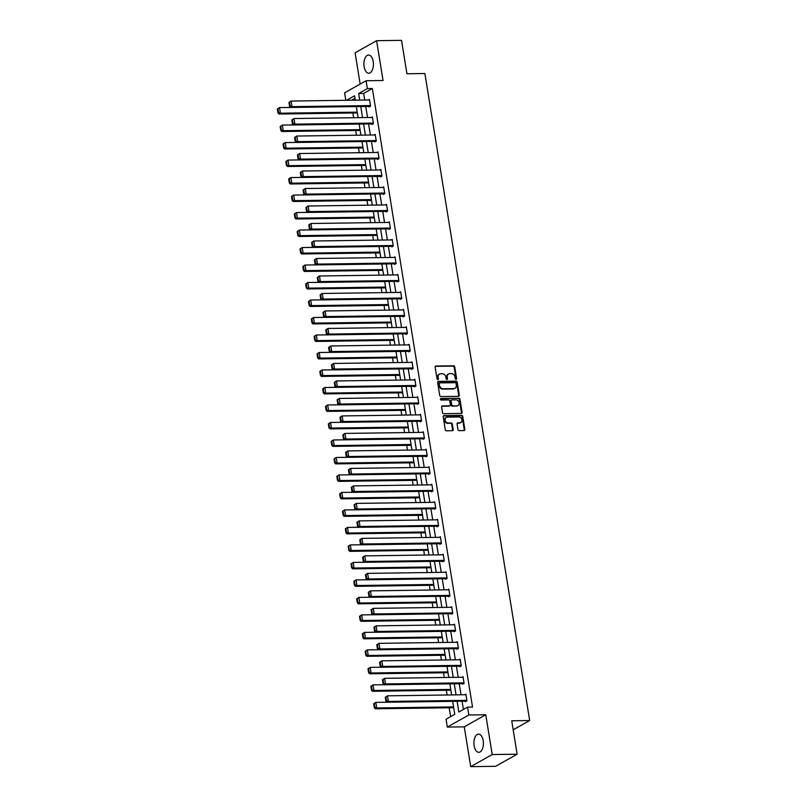 <?xml version="1.0" encoding="UTF-8"?>
<svg xmlns="http://www.w3.org/2000/svg" width="807" height="807" viewBox="0 0 807 807"><rect width="100%" height="100%" fill="white"/><g stroke="black" fill="none" stroke-linecap="round" stroke-linejoin="round"><path stroke-width="1.21" d="M456.056 379.34A0.807 0.656 60.6 0 0 456.611 378.564L454.714 366.872A1.15 0.938 60.6 0 0 453.564 365.783L435.951 366.025A1.15 0.938 60.6 0 0 435.144 367.135L437.041 378.836A0.807 0.656 60.6 0 0 438.413 378.816L438.161 377.303A3.672 3.016 60.6 0 1 439.502 374.065A3.672 3.016 60.6 0 1 440.723 373.732L442.196 373.712A3.672 3.016 60.6 0 1 445.898 377.192L446.14 378.705A0.807 0.656 60.6 0 0 447.512 378.685L447.27 377.172A3.672 3.016 60.6 0 1 448.601 373.934A3.672 3.016 60.6 0 1 449.832 373.611L451.295 373.591A3.672 3.016 60.6 0 1 454.997 377.071L455.239 378.584A0.807 0.656 60.6 0 0 456.056 379.34M455.975 379.34A0.807 0.656 60.6 0 0 456.036 378.887L454.139 367.195A1.15 0.938 60.6 0 0 452.979 366.106L435.366 366.348A1.15 0.938 60.6 0 0 435.306 366.358M437.777 379.593A0.807 0.656 60.6 0 0 437.828 379.139L437.586 377.626L438.161 377.303M446.876 379.461A0.807 0.656 60.6 0 0 446.927 379.018L446.685 377.505L447.27 377.172M483.181 740.675A9.109 4.751 -90.8 0 0 478.521 734.108A9.109 4.751 -90.8 0 0 474.123 745.769A9.109 4.751 -90.8 0 0 478.773 752.326A9.109 4.751 -90.8 0 0 483.181 740.675M373.197 61.574A9.109 4.751 -90.8 0 0 368.537 55.017A9.109 4.751 -90.8 0 0 364.128 66.678A9.109 4.751 -90.8 0 0 368.789 73.235A9.109 4.751 -90.8 0 0 373.197 61.574M457.952 429.536A1.15 0.938 60.6 0 0 459.112 430.625L464.055 430.555A1.15 0.938 60.6 0 0 464.852 429.445L462.754 416.452A1.15 0.938 60.6 0 0 461.594 415.363L443.981 415.615A1.15 0.938 60.6 0 0 443.174 416.725L445.282 429.717A1.15 0.938 60.6 0 0 446.442 430.797L452.404 430.716A1.15 0.938 60.6 0 0 453.211 429.606L452.303 424.048A1.15 0.938 60.6 0 0 451.153 422.959L448.188 422.999A3.067 2.522 60.6 0 1 445.252 420.699A3.067 2.522 60.6 0 1 446.21 417.38A3.067 2.522 60.6 0 1 447.239 417.108L458.83 416.947A3.067 2.522 60.6 0 1 461.775 419.247A3.067 2.522 60.6 0 1 460.817 422.565A3.067 2.522 60.6 0 1 459.788 422.838L457.851 422.868A1.15 0.938 60.6 0 0 457.055 423.978L457.952 429.536M517.136 754.212L495.639 766.307L470.713 766.65L492.209 754.555L517.136 754.212L511.729 720.792L529.674 720.54L424.875 73.518L406.93 73.77L401.523 40.35L376.597 40.693L383.043 80.498L366.096 80.74L367.367 88.588L372.35 88.518L472.529 707.063L467.546 707.124L468.817 714.982L447.32 727.077L446.049 719.229L454.765 714.326L452.666 701.344M492.209 754.555L485.764 714.74L468.817 714.982M458.507 396.328A1.15 0.938 60.6 0 0 459.314 395.208L457.206 382.225A1.15 0.938 60.6 0 0 456.046 381.136L438.433 381.378A1.15 0.938 60.6 0 0 437.636 382.498L439.734 395.48A1.15 0.938 60.6 0 0 440.894 396.57L458.507 396.328M459.98 399.344L462.078 412.327A1.15 0.938 60.6 0 1 461.281 413.446L443.668 413.688A1.15 0.938 60.6 0 1 442.508 412.599L441.611 407.041A1.15 0.938 60.6 0 1 442.407 405.921L449.549 405.83A1.15 0.938 60.6 0 0 450.356 404.711L449.751 401.029A1.15 0.938 60.6 0 0 448.601 399.939L441.167 400.04A0.807 0.656 60.6 0 1 440.915 398.497L458.82 398.255A1.15 0.938 60.6 0 1 459.98 399.344L459.395 399.667L461.503 412.649L462.078 412.327M376.597 40.693L355.1 52.788L360.164 84.069M513.191 729.821L529.674 720.54M372.35 88.518L363.634 93.42L364.703 100.038M365.742 106.443L367.538 117.529M368.577 123.935L370.373 135.021M371.412 141.427L373.207 152.513M374.246 158.918L376.042 170.015M377.071 176.41L378.876 187.506M379.905 193.902L381.701 204.998M382.74 211.404L384.536 222.49M385.575 228.895L387.37 239.982M388.409 246.387L390.205 257.473M391.244 263.879L393.039 274.965M394.078 281.371L395.874 292.467M396.913 298.862L398.708 309.959M399.737 316.354L401.543 327.45M402.572 333.856L404.368 344.942M405.407 351.348L407.202 362.434M408.241 368.839L410.037 379.926M411.076 386.331L412.871 397.427M413.91 403.823L415.706 414.919M416.745 421.315L418.54 432.411M419.579 438.816L421.375 449.903M422.404 456.308L424.21 467.394M425.239 473.8L427.034 484.886M428.073 491.292L429.869 502.378M430.908 508.783L432.703 519.879M433.742 526.275L435.538 537.371M436.577 543.767L438.372 554.863M439.412 561.269L441.207 572.355M442.246 578.76L444.042 589.846M445.071 596.252L446.866 607.338M447.905 613.744L449.701 624.83M450.74 631.235L452.535 642.332M453.574 648.727L455.37 659.823M456.409 666.219L458.205 677.315M459.244 683.721L461.039 694.807M462.078 701.212L463.41 709.454M369.061 106.393L369.152 106.958L370.605 106.141L369.515 99.412L368.496 99.987M371.896 123.885L371.987 124.449L373.439 123.632L372.35 116.904L371.331 117.479M374.73 141.376L374.821 141.941L376.274 141.124L375.184 134.396L374.155 134.971M377.565 158.878L377.656 159.433L379.108 158.616L378.019 151.887L376.99 152.462M380.4 176.37L380.49 176.925L381.943 176.108L380.854 169.379L379.825 169.954M383.234 193.862L383.325 194.416L384.778 193.599L383.688 186.871L382.659 187.456M386.059 211.353L386.15 211.918L387.602 211.101L386.513 204.373L385.494 204.948M388.893 228.845L388.984 229.41L390.437 228.593L389.347 221.864L388.328 222.439M391.728 246.337L391.819 246.902L393.271 246.085L392.182 239.356L391.163 239.931M394.562 263.828L394.653 264.393L396.106 263.576L395.016 256.848L393.998 257.423M397.397 281.33L397.488 281.885L398.94 281.068L397.851 274.34L396.822 274.915M400.232 298.822L400.322 299.377L401.775 298.56L400.686 291.831L399.657 292.406M403.066 316.314L403.157 316.879L404.61 316.051L403.52 309.323L402.491 309.908M405.901 333.805L405.992 334.37L407.444 333.553L406.345 326.825L405.326 327.4M408.725 351.297L408.816 351.862L410.269 351.045L409.179 344.317L408.16 344.892M411.56 368.789L411.651 369.354L413.103 368.537L412.014 361.808L410.995 362.383M414.395 386.291L414.485 386.846L415.938 386.028L414.848 379.3L413.83 379.875M417.229 403.782L417.32 404.337L418.772 403.52L417.683 396.792L416.664 397.367M420.064 421.274L420.154 421.829L421.607 421.012L420.518 414.284L419.489 414.869M422.898 438.766L422.989 439.331L424.442 438.514L423.352 431.785L422.323 432.36M425.733 456.258L425.824 456.823L427.276 456.005L426.187 449.277L425.158 449.852M428.567 473.749L428.658 474.314L430.101 473.497L429.011 466.769L427.992 467.344M431.392 491.241L431.483 491.806L432.935 490.989L431.846 484.261L430.827 484.836M434.227 508.743L434.317 509.298L435.77 508.481L434.68 501.752L433.662 502.327M437.061 526.235L437.152 526.789L438.605 525.972L437.515 519.244L436.496 519.819M439.896 543.726L439.986 544.281L441.439 543.464L440.35 536.736L439.321 537.321M442.73 561.218L442.821 561.783L444.274 560.966L443.184 554.238L442.155 554.812M445.565 578.71L445.656 579.275L447.108 578.458L446.019 571.729L444.99 572.304M448.399 596.202L448.49 596.766L449.943 595.949L448.853 589.221L447.824 589.796M451.224 613.693L451.315 614.258L452.767 613.441L451.678 606.713L450.659 607.288M454.059 631.195L454.149 631.75L455.602 630.933L454.512 624.204L453.494 624.779M456.893 648.687L456.984 649.242L458.437 648.424L457.347 641.696L456.328 642.271M459.728 666.178L459.819 666.743L461.271 665.916L460.182 659.198L459.163 659.773M462.562 683.67L462.653 684.235L464.106 683.418L463.016 676.69L461.987 677.265M465.397 701.162L465.488 701.727L466.94 700.91L465.851 694.181L464.822 694.756M352.861 113L353.627 117.721M355.695 130.492L356.452 135.213M358.52 147.984L359.286 152.705M361.354 165.475L362.121 170.206M364.189 182.967L364.956 187.698M367.024 200.459L367.79 205.19M369.858 217.961L370.625 222.682M372.693 235.452L373.459 240.173M375.527 252.944L376.294 257.665M378.362 270.436L379.119 275.157M381.186 287.928L381.953 292.659M384.021 305.419L384.788 310.15M386.856 322.911L387.622 327.642M389.69 340.413L390.457 345.134M392.525 357.905L393.291 362.625M395.359 375.396L396.126 380.117M398.194 392.888L398.961 397.619M401.029 410.38L401.785 415.111M403.853 427.871L404.62 432.602M406.688 445.363L407.454 450.094M409.522 462.865L410.289 467.586M412.357 480.357L413.123 485.078M415.191 497.848L415.958 502.569M418.026 515.34L418.793 520.071M420.861 532.832L421.617 537.563M423.685 550.324L424.452 555.055M426.52 567.825L427.286 572.546M429.354 585.317L430.121 590.038M432.189 602.809L432.956 607.53M435.023 620.301L435.79 625.032M437.858 637.792L438.625 642.523M440.693 655.284L441.459 660.015M443.527 672.776L444.284 677.507M446.352 690.278L447.118 694.998M449.186 707.769L450.629 716.646M354.989 98.283L351.549 100.219M485.764 714.74L464.267 726.845L470.713 766.65M464.267 726.845L447.32 727.077M345.81 100.3L344.599 92.835L366.096 80.74M457.085 701.283L458.83 712.036L467.546 707.124M367.367 88.588L358.651 93.491L359.72 100.108M360.759 106.504L362.555 117.6M363.594 124.006L365.389 135.092M366.428 141.497L368.224 152.584M369.253 158.989L371.059 170.075M372.088 176.481L373.883 187.577M374.922 193.973L376.718 205.069M377.757 211.464L379.552 222.561M380.591 228.966L382.387 240.052M383.426 246.458L385.221 257.544M386.26 263.95L388.056 275.036M389.095 281.441L390.891 292.527M391.92 298.933L393.715 310.029M394.754 316.425L396.55 327.521M397.589 333.916L399.384 345.013M400.423 351.418L402.219 362.504M403.258 368.91L405.053 379.996M406.092 386.402L407.888 397.488M408.927 403.893L410.723 414.98M411.762 421.385L413.557 432.481M414.586 438.877L416.382 449.973M417.421 456.369L419.216 467.465M420.255 473.87L422.051 484.957M423.09 491.362L424.885 502.448M425.925 508.854L427.72 519.94M428.759 526.346L430.555 537.442M431.594 543.837L433.389 554.934M434.418 561.329L436.224 572.425M437.253 578.831L439.048 589.917M440.087 596.323L441.883 607.409M442.922 613.814L444.718 624.9M445.757 631.306L447.552 642.392M448.591 648.798L450.387 659.894M451.426 666.289L453.221 677.386M454.26 683.781L456.056 694.877M355.292 100.169L354.586 95.781L346.566 100.29M451.627 694.938L449.832 683.842M448.793 677.446L446.997 666.35M445.958 659.955L444.163 648.858M443.124 642.463L441.328 631.367M440.289 624.961L438.494 613.875M437.455 607.469L435.659 596.383M434.62 589.978L432.824 578.891M431.795 572.486L430 561.39M428.961 554.994L427.165 543.898M426.126 537.502L424.331 526.406M423.292 520.001L421.496 508.914M420.457 502.509L418.662 491.423M417.623 485.017L415.827 473.931M414.788 467.525L412.992 456.439M411.963 450.034L410.158 438.937M409.129 432.542L407.333 421.446M406.294 415.05L404.499 403.954M403.46 397.548L401.664 386.462M400.625 380.057L398.829 368.97M397.79 362.565L395.995 351.479M394.956 345.073L393.16 333.977M392.121 327.581L390.326 316.485M389.297 310.09L387.491 298.993M386.462 292.588L384.667 281.502M383.628 275.096L381.832 264.01M380.793 257.604L378.997 246.518M377.958 240.113L376.163 229.027M375.124 222.621L373.328 211.525M372.289 205.129L370.494 194.033M369.455 187.638L367.659 176.541M366.63 170.136L364.835 159.05M363.796 152.644L362 141.558M360.961 135.152L359.165 124.066M358.126 117.661L356.331 106.574M363.634 93.42L358.651 93.491M448.319 374.115A3.672 3.016 60.6 0 0 448.016 374.266A3.672 3.016 60.6 0 0 446.685 377.505M439.22 374.246A3.672 3.016 60.6 0 0 438.917 374.387A3.672 3.016 60.6 0 0 437.586 377.626M458.568 396.328A1.15 0.938 60.6 0 0 458.729 395.541L456.621 382.548A1.15 0.938 60.6 0 0 455.471 381.459L437.848 381.701A1.15 0.938 60.6 0 0 437.798 381.711M456.036 383.456A0.807 0.656 60.6 0 0 455.219 382.689L439.765 382.901A0.807 0.656 60.6 0 0 439.2 383.688L439.462 385.282A3.672 3.016 60.6 0 0 443.164 388.762L453.726 388.611A3.672 3.016 60.6 0 0 454.956 388.288A3.672 3.016 60.6 0 0 456.288 385.05L456.036 383.456M439.179 383.234A0.807 0.656 60.6 0 0 438.615 384.011L439.2 383.688M454.654 388.429A3.672 3.016 60.6 0 1 454.381 388.621A3.672 3.016 60.6 0 1 453.151 388.944L442.579 389.085A3.672 3.016 60.6 0 1 438.877 385.605L438.615 384.011M461.342 413.436A1.15 0.938 60.6 0 0 461.503 412.649M449.61 405.82A1.15 0.938 60.6 0 1 448.974 406.153L441.833 406.254A1.15 0.938 60.6 0 0 441.772 406.254M440.41 398.829L458.82 398.255M456.964 405.719A3.067 2.522 60.6 0 0 457.993 405.457A3.067 2.522 60.6 0 0 458.951 402.128A3.067 2.522 60.6 0 0 456.016 399.838L451.93 399.889A1.15 0.938 60.6 0 0 451.123 401.008L451.728 404.69A1.15 0.938 60.6 0 0 452.878 405.78L456.389 406.052A3.067 2.522 60.6 0 0 457.408 405.78A3.067 2.522 60.6 0 0 457.69 405.588M451.284 400.222A1.15 0.938 60.6 0 0 450.548 401.331L451.123 401.008M456.389 406.052L452.303 406.103A1.15 0.938 60.6 0 1 451.143 405.023L450.548 401.331M459.395 399.667A1.15 0.938 60.6 0 0 458.245 398.577M460.515 422.707A3.067 2.522 60.6 0 1 460.232 422.898A3.067 2.522 60.6 0 1 459.203 423.161L457.276 423.191A1.15 0.938 60.6 0 0 457.216 423.191M445.928 417.572A3.067 2.522 60.6 0 0 445.625 417.703A3.067 2.522 60.6 0 0 444.667 421.032A3.067 2.522 60.6 0 0 447.613 423.322L448.188 422.999M452.465 430.716A1.15 0.938 60.6 0 0 452.626 429.929L451.728 424.371A1.15 0.938 60.6 0 0 450.568 423.282L447.613 423.322M464.106 430.555A1.15 0.938 60.6 0 0 464.277 429.768L462.169 416.785A1.15 0.938 60.6 0 0 461.009 415.696L443.396 415.938A1.15 0.938 60.6 0 0 443.336 415.938M277.326 109.026L277.961 112.95L278.546 112.617L277.911 108.693L277.326 109.026L279.504 107.593L290.54 107.442M357.229 112.143L280.412 113.202L278.96 114.019L357.36 112.93M277.911 108.693L279.504 107.593L280.412 113.202L278.546 112.617M277.961 112.95L278.96 114.019M370.514 105.576L292.033 106.655L290.581 107.472L370.181 106.383M288.946 102.479L291.125 101.057L292.033 106.655L290.167 106.08L289.531 102.156L288.946 102.479L289.582 106.403L290.167 106.08M369.606 99.967L291.125 101.057L289.531 102.156M290.581 107.472L289.582 106.403M280.16 126.517L280.796 130.441L281.381 130.109L280.745 126.185L280.16 126.517L282.339 125.085L293.375 124.934M360.063 129.634L283.247 130.694L281.794 131.511L360.194 130.431M280.745 126.185L282.339 125.085L283.247 130.694L281.381 130.109M280.796 130.441L281.794 131.511M282.995 144.009L283.63 147.933L284.215 147.61L283.58 143.686L282.995 144.009L285.174 142.577L296.209 142.425M362.898 147.126L286.082 148.185L284.629 149.002L363.029 147.923M283.58 143.686L285.174 142.577L286.082 148.185L284.215 147.61M283.63 147.933L284.629 149.002M373.348 123.068L294.868 124.147L293.415 124.974L373.016 123.874M291.781 119.981L293.96 118.548L294.868 124.147L293.002 123.572L292.366 119.648L291.781 119.981L292.416 123.905L293.002 123.572M372.441 117.459L293.96 118.548L292.366 119.648M293.415 124.974L292.416 123.905M376.183 140.559L297.702 141.649L296.25 142.466L375.84 141.366M294.616 137.472L296.794 136.04L297.702 141.649L295.826 141.064L295.191 137.14L294.616 137.472L295.251 141.396L295.826 141.064M375.275 134.961L296.794 136.04L295.191 137.14M296.25 142.466L295.251 141.396M285.829 161.501L286.465 165.425L287.04 165.102L286.404 161.178L285.829 161.501L288.008 160.068L299.044 159.917M365.732 164.618L288.916 165.677L287.463 166.494L365.864 165.415M286.404 161.178L288.008 160.068L288.916 165.677L287.04 165.102M286.465 165.425L287.463 166.494M288.664 178.993L289.299 182.917L289.874 182.594L289.239 178.67L288.664 178.993L290.833 177.56L301.879 177.409M368.567 182.11L291.741 183.169L290.288 183.986L368.698 182.907M289.239 178.67L290.833 177.56L291.741 183.169L289.874 182.594M289.299 182.917L290.288 183.986M291.498 196.484L292.134 200.408L292.709 200.086L292.073 196.162L291.498 196.484L293.667 195.062L304.713 194.901M371.402 199.601L294.575 200.661L293.123 201.478L371.523 200.398M292.073 196.162L293.667 195.062L294.575 200.661L292.709 200.086M292.134 200.408L293.123 201.478M379.018 158.061L300.537 159.14L299.084 159.957L378.675 158.858M297.45 154.964L299.619 153.532L300.537 159.14L298.661 158.565L298.025 154.631L297.45 154.964L298.086 158.888L298.661 158.565M378.11 152.452L299.619 153.532L298.025 154.631M299.084 159.957L298.086 158.888M381.852 175.553L303.361 176.632L301.909 177.449L381.509 176.35M300.285 172.456L302.454 171.023L303.361 176.632L301.495 176.057L300.86 172.133L300.285 172.456L300.92 176.38L301.495 176.057M380.944 169.944L302.454 171.023L300.86 172.133M301.909 177.449L300.92 176.38M384.687 193.044L306.196 194.124L304.743 194.941L384.344 193.841M303.109 189.948L305.288 188.515L306.196 194.124L304.33 193.549L303.694 189.625L303.109 189.948L303.745 193.872L304.33 193.549M383.779 187.436L305.288 188.515L303.694 189.625M304.743 194.941L303.745 193.872M294.323 213.986L294.959 217.91L295.544 217.577L294.908 213.653L294.323 213.986L296.502 212.554L307.548 212.402M374.236 217.103L297.41 218.152L295.957 218.979L374.357 217.89M294.908 213.653L296.502 212.554L297.41 218.152L295.544 217.577M294.959 217.91L295.957 218.979M387.511 210.536L309.031 211.616L307.578 212.433L387.178 211.343M305.944 207.439L308.123 206.007L309.031 211.616L307.164 211.041L306.529 207.117L305.944 207.439L306.579 211.363L307.164 211.041M386.603 204.928L308.123 206.007L306.529 207.117M307.578 212.433L306.579 211.363M297.158 231.478L297.793 235.402L298.378 235.069L297.743 231.145L297.158 231.478L299.336 230.045L310.382 229.894M377.061 234.595L300.244 235.654L298.792 236.471L377.192 235.392M297.743 231.145L299.336 230.045L300.244 235.654L298.378 235.069M297.793 235.402L298.792 236.471M390.346 228.028L311.865 229.107L310.413 229.924L390.013 228.835M308.778 224.931L310.957 223.509L311.865 229.107L309.999 228.532L309.363 224.608L308.778 224.931L309.414 228.865L309.999 228.532M389.438 222.419L310.957 223.509L309.363 224.608M310.413 229.924L309.414 228.865M299.992 248.97L300.628 252.894L301.213 252.571L300.577 248.637L299.992 248.97L302.171 247.537L313.207 247.386M379.895 252.087L303.079 253.146L301.626 253.963L380.026 252.884M300.577 248.637L302.171 247.537L303.079 253.146L301.213 252.571M300.628 252.894L301.626 253.963M393.18 245.52L314.7 246.609L313.247 247.426L392.848 246.327M311.613 242.433L313.792 241L314.7 246.609L312.834 246.024L312.198 242.1L311.613 242.433L312.248 246.357L312.834 246.024M392.273 239.911L313.792 241L312.198 242.1M313.247 247.426L312.248 246.357M302.827 266.461L303.462 270.385L304.047 270.063L303.412 266.139L302.827 266.461L305.006 265.029L316.041 264.878M382.73 269.578L305.914 270.638L304.461 271.455L382.861 270.375M303.412 266.139L305.006 265.029L305.914 270.638L304.047 270.063M303.462 270.385L304.461 271.455M396.015 263.011L317.534 264.101L316.082 264.918L395.682 263.818M314.448 259.925L316.626 258.492L317.534 264.101L315.668 263.516L315.033 259.592L314.448 259.925L315.083 263.849L315.668 263.516M395.107 257.413L316.626 258.492L315.033 259.592M316.082 264.918L315.083 263.849M305.661 283.953L306.297 287.877L306.882 287.554L306.246 283.63L305.661 283.953L307.84 282.521L318.876 282.369M385.564 287.07L308.748 288.129L307.296 288.946L385.696 287.867M306.246 283.63L307.84 282.521L308.748 288.129L306.882 287.554M306.297 287.877L307.296 288.946M398.85 280.513L320.369 281.593L318.916 282.41L398.507 281.31M317.282 277.416L319.461 275.984L320.369 281.593L318.493 281.018L317.857 277.083L317.282 277.416L317.918 281.34L318.493 281.018M397.942 274.905L319.461 275.984L317.857 277.083M318.916 282.41L317.918 281.34M308.496 301.445L309.131 305.369L309.706 305.046L309.071 301.122L308.496 301.445L310.675 300.012L321.711 299.861M388.399 304.562L311.583 305.621L310.13 306.438L388.53 305.359M309.071 301.122L310.675 300.012L311.583 305.621L309.706 305.046M309.131 305.369L310.13 306.438M401.684 298.005L323.193 299.084L321.741 299.901L401.341 298.802M320.117 294.908L322.286 293.476L323.193 299.084L321.327 298.509L320.692 294.585L320.117 294.908L320.752 298.832L321.327 298.509M400.776 292.396L322.286 293.476L320.692 294.585M321.741 299.901L320.752 298.832M311.331 318.936L311.966 322.871L312.541 322.538L311.906 318.614L311.331 318.936L313.499 317.514L324.545 317.353M391.234 322.054L314.407 323.113L312.955 323.93L391.365 322.85M311.906 318.614L313.499 317.514L314.407 323.113L312.541 322.538M311.966 322.871L312.955 323.93M404.519 315.497L326.028 316.576L324.575 317.393L404.176 316.294M322.951 312.4L325.12 310.967L326.028 316.576L324.162 316.001L323.526 312.077L322.951 312.4L323.587 316.324L324.162 316.001M403.611 309.888L325.12 310.967L323.526 312.077M324.575 317.393L323.587 316.324M314.165 336.438L314.801 340.362L315.376 340.029L314.74 336.105L314.165 336.438L316.334 335.006L327.38 334.855M394.068 339.555L317.242 340.615L315.789 341.432L394.189 340.342M314.74 336.105L316.334 335.006L317.242 340.615L315.376 340.029M314.801 340.362L315.789 341.432M407.353 332.988L328.863 334.068L327.41 334.885L407.01 333.795M325.776 329.892L327.955 328.459L328.863 334.068L326.996 333.493L326.361 329.569L325.776 329.892L326.411 333.816L326.996 333.493M406.435 327.38L327.955 328.459L326.361 329.569M327.41 334.885L326.411 333.816M316.99 353.93L317.625 357.854L318.21 357.521L317.575 353.597L316.99 353.93L319.168 352.498L330.214 352.346M396.903 357.047L320.076 358.106L318.624 358.923L397.024 357.844M317.575 353.597L319.168 352.498L320.076 358.106L318.21 357.521M317.625 357.854L318.624 358.923M410.178 350.48L331.697 351.559L330.245 352.377L409.845 351.287M328.61 347.393L330.789 345.961L331.697 351.559L329.831 350.984L329.195 347.06L328.61 347.393L329.246 351.317L329.831 350.984M409.27 344.871L330.789 345.961L329.195 347.06M330.245 352.377L329.246 351.317M319.824 371.422L320.46 375.346L321.045 375.023L320.409 371.089L319.824 371.422L322.003 369.989L333.049 369.838M399.727 374.539L322.911 375.598L321.458 376.415L399.858 375.336M320.409 371.089L322.003 369.989L322.911 375.598L321.045 375.023M320.46 375.346L321.458 376.415M413.013 367.972L334.532 369.061L333.079 369.878L412.68 368.779M331.445 364.885L333.624 363.453L334.532 369.061L332.666 368.476L332.03 364.552L331.445 364.885L332.08 368.809L332.666 368.476M412.105 362.373L333.624 363.453L332.03 364.552M333.079 369.878L332.08 368.809M322.659 388.913L323.294 392.838L323.879 392.515L323.244 388.591L322.659 388.913L324.838 387.481L335.873 387.33M402.562 392.031L325.746 393.09L324.293 393.907L402.693 392.827M323.244 388.591L324.838 387.481L325.746 393.09L323.879 392.515M323.294 392.838L324.293 393.907M415.847 385.474L337.366 386.553L335.914 387.37L415.514 386.271M334.28 382.377L336.458 380.944L337.366 386.553L335.5 385.968L334.865 382.044L334.28 382.377L334.915 386.301L335.5 385.968M414.939 379.865L336.458 380.944L334.865 382.044M335.914 387.37L334.915 386.301M325.493 406.405L326.129 410.329L326.714 410.006L326.078 406.082L325.493 406.405L327.672 404.973L338.708 404.821M405.396 409.522L328.58 410.581L327.128 411.399L405.528 410.319M326.078 406.082L327.672 404.973L328.58 410.581L326.714 410.006M326.129 410.329L327.128 411.399M418.682 402.965L340.201 404.045L338.748 404.862L418.339 403.762M337.114 399.868L339.293 398.436L340.201 404.045L338.335 403.47L337.689 399.546L337.114 399.868L337.75 403.793L338.335 403.47M417.774 397.357L339.293 398.436L337.689 399.546M338.748 404.862L337.75 403.793M328.328 423.897L328.963 427.821L329.538 427.498L328.903 423.574L328.328 423.897L330.507 422.465L341.543 422.313M408.231 427.014L331.415 428.073L329.962 428.89L408.362 427.811M328.903 423.574L330.507 422.465L331.415 428.073L329.538 427.498M328.963 427.821L329.962 428.89M421.516 420.457L343.036 421.536L341.583 422.354L421.173 421.254M339.949 417.36L342.128 415.928L343.036 421.536L341.159 420.961L340.524 417.037L339.949 417.36L340.584 421.284L341.159 420.961M420.608 414.848L342.128 415.928L340.524 417.037M341.583 422.354L340.584 421.284M331.163 441.399L331.798 445.323L332.373 444.99L331.738 441.066L331.163 441.399L333.341 439.966L344.377 439.815M411.066 444.506L334.249 445.565L332.797 446.382L411.197 445.303M331.738 441.066L333.341 439.966L334.249 445.565L332.373 444.99M331.798 445.323L332.797 446.382M424.351 437.949L345.86 439.028L344.407 439.845L424.008 438.746M342.783 434.852L344.952 433.42L345.86 439.028L343.994 438.453L343.358 434.529L342.783 434.852L343.419 438.776L343.994 438.453M423.443 432.34L344.952 433.42L343.358 434.529M344.407 439.845L343.419 438.776M333.997 458.89L334.633 462.815L335.208 462.482L334.572 458.558L333.997 458.89L336.166 457.458L347.212 457.307M413.9 462.007L337.074 463.067L335.621 463.884L414.031 462.794M334.572 458.558L336.166 457.458L337.074 463.067L335.208 462.482M334.633 462.815L335.621 463.884M427.185 455.441L348.695 456.52L347.242 457.337L426.842 456.248M345.618 452.344L347.787 450.921L348.695 456.52L346.828 455.945L346.193 452.021L345.618 452.344L346.253 456.268L346.828 455.945M426.278 449.832L347.787 450.921L346.193 452.021M347.242 457.337L346.253 456.268M336.822 476.382L337.467 480.306L338.042 479.973L337.407 476.049L336.822 476.382L339.001 474.95L350.046 474.798M416.735 479.499L339.908 480.558L338.456 481.375L416.856 480.296M337.407 476.049L339.001 474.95L339.908 480.558L338.042 479.973M337.467 480.306L338.456 481.375M430.01 472.932L351.529 474.022L350.077 474.839L429.677 473.739M348.442 469.845L350.621 468.413L351.529 474.022L349.663 473.437L349.028 469.513L348.442 469.845L349.078 473.77L349.663 473.437M429.102 467.324L350.621 468.413L349.028 469.513M350.077 474.839L349.078 473.77M339.656 493.874L340.292 497.798L340.877 497.475L340.241 493.551L339.656 493.874L341.835 492.441L352.881 492.29M419.559 496.991L342.743 498.05L341.29 498.867L419.69 497.788M340.241 493.551L341.835 492.441L342.743 498.05L340.877 497.475M340.292 497.798L341.29 498.867M432.845 490.424L354.364 491.513L352.911 492.331L432.512 491.231M351.277 487.337L353.456 485.905L354.364 491.513L352.498 490.928L351.862 487.004L351.277 487.337L351.913 491.261L352.498 490.928M431.937 484.825L353.456 485.905L351.862 487.004M352.911 492.331L351.913 491.261M342.491 511.366L343.126 515.29L343.711 514.967L343.076 511.043L342.491 511.366L344.67 509.933L355.705 509.782M422.394 514.483L345.578 515.542L344.125 516.359L422.525 515.28M343.076 511.043L344.67 509.933L345.578 515.542L343.711 514.967M343.126 515.29L344.125 516.359M435.679 507.926L357.198 509.005L355.746 509.822L435.346 508.723M354.112 504.829L356.291 503.397L357.198 509.005L355.332 508.43L354.697 504.496L354.112 504.829L354.747 508.753L355.332 508.43M434.771 502.317L356.291 503.397L354.697 504.496M355.746 509.822L354.747 508.753M345.325 528.857L345.961 532.781L346.546 532.459L345.91 528.535L345.325 528.857L347.504 527.425L358.54 527.274M425.228 531.974L348.412 533.034L346.96 533.851L425.36 532.771M345.91 528.535L347.504 527.425L348.412 533.034L346.546 532.459M345.961 532.781L346.96 533.851M438.514 525.418L360.033 526.497L358.58 527.314L438.181 526.214M356.946 522.321L359.125 520.888L360.033 526.497L358.167 525.922L357.531 521.998L356.946 522.321L357.582 526.245L358.167 525.922M437.606 519.809L359.125 520.888L357.531 521.998M358.58 527.314L357.582 526.245M348.16 546.349L348.795 550.273L349.381 549.95L348.745 546.026L348.16 546.349L350.339 544.927L361.375 544.765M428.063 549.466L351.247 550.525L349.794 551.342L428.194 550.263M348.745 546.026L350.339 544.927L351.247 550.525L349.381 549.95M348.795 550.273L349.794 551.342M441.348 542.909L362.868 543.989L361.415 544.806L441.005 543.706M359.781 539.812L361.96 538.38L362.868 543.989L360.991 543.414L360.356 539.49L359.781 539.812L360.416 543.736L360.991 543.414M440.44 537.301L361.96 538.38L360.356 539.49M361.415 544.806L360.416 543.736M350.995 563.851L351.63 567.775L352.205 567.442L351.57 563.518L350.995 563.851L353.173 562.418L364.209 562.267M430.898 566.968L354.081 568.027L352.629 568.844L431.029 567.755M351.57 563.518L353.173 562.418L354.081 568.027L352.205 567.442M351.63 567.775L352.629 568.844M444.183 560.401L365.702 561.48L364.25 562.297L443.84 561.208M362.615 557.304L364.794 555.872L365.702 561.48L363.826 560.905L363.19 556.981L362.615 557.304L363.251 561.228L363.826 560.905M443.275 554.792L364.794 555.872L363.19 556.981M364.25 562.297L363.251 561.228M353.829 581.343L354.465 585.267L355.04 584.934L354.404 581.01L353.829 581.343L355.998 579.91L367.044 579.759M433.732 584.46L356.916 585.519L355.463 586.336L433.863 585.257M354.404 581.01L355.998 579.91L356.916 585.519L355.04 584.934M354.465 585.267L355.463 586.336M447.017 577.893L368.527 578.972L367.074 579.789L446.675 578.7M365.45 574.796L367.619 573.374L368.527 578.972L366.66 578.397L366.025 574.473L365.45 574.796L366.085 578.73L366.66 578.397M446.11 572.284L367.619 573.374L366.025 574.473M367.074 579.789L366.085 578.73M356.664 598.834L357.299 602.758L357.874 602.436L357.239 598.501L356.664 598.834L358.833 597.402L369.878 597.251M436.567 601.951L359.74 603.011L358.288 603.828L436.688 602.748M357.239 598.501L358.833 597.402L359.74 603.011L357.874 602.436M357.299 602.758L358.288 603.828M449.852 595.384L371.361 596.474L369.909 597.291L449.509 596.191M368.274 592.298L370.453 590.865L371.361 596.474L369.495 595.889L368.86 591.965L368.274 592.298L368.92 596.222L369.495 595.889M448.944 589.776L370.453 590.865L368.86 591.965M369.909 597.291L368.92 596.222M359.488 616.326L360.124 620.25L360.709 619.927L360.073 616.003L359.488 616.326L361.667 614.894L372.713 614.742M439.401 619.443L362.575 620.502L361.122 621.319L439.522 620.24M360.073 616.003L361.667 614.894L362.575 620.502L360.709 619.927M360.124 620.25L361.122 621.319M452.677 612.876L374.196 613.966L372.743 614.783L452.344 613.683M371.109 609.789L373.288 608.357L374.196 613.966L372.33 613.381L371.694 609.456L371.109 609.789L371.745 613.713L372.33 613.381M451.769 607.278L373.288 608.357L371.694 609.456M372.743 614.783L371.745 613.713M362.323 633.818L362.958 637.742L363.543 637.419L362.908 633.495L362.323 633.818L364.502 632.385L375.548 632.234M442.226 636.935L365.41 637.994L363.957 638.811L442.357 637.732M362.908 633.495L364.502 632.385L365.41 637.994L363.543 637.419M362.958 637.742L363.957 638.811M455.511 630.378L377.03 631.457L375.578 632.274L455.178 631.175M373.944 627.281L376.123 625.849L377.03 631.457L375.164 630.882L374.529 626.958L373.944 627.281L374.579 631.205L375.164 630.882M454.603 624.769L376.123 625.849L374.529 626.958M375.578 632.274L374.579 631.205M365.157 651.31L365.793 655.234L366.378 654.911L365.742 650.987L365.157 651.31L367.336 649.877L378.372 649.726M445.06 654.427L368.244 655.486L366.792 656.303L445.192 655.223M365.742 650.987L367.336 649.877L368.244 655.486L366.378 654.911M365.793 655.234L366.792 656.303M458.346 647.87L379.865 648.949L378.412 649.766L458.013 648.667M376.778 644.773L378.957 643.34L379.865 648.949L377.999 648.374L377.363 644.45L376.778 644.773L377.414 648.697L377.999 648.374M457.438 642.261L378.957 643.34L377.363 644.45M378.412 649.766L377.414 648.697M367.992 668.801L368.628 672.735L369.213 672.402L368.577 668.478L367.992 668.801L370.171 667.379L381.207 667.228M447.895 671.918L371.079 672.977L369.626 673.795L448.026 672.715M368.577 668.478L370.171 667.379L371.079 672.977L369.213 672.402M368.628 672.735L369.626 673.795M461.18 665.361L382.7 666.441L381.247 667.258L460.847 666.158M379.613 662.265L381.792 660.832L382.7 666.441L380.833 665.866L380.198 661.942L379.613 662.265L380.248 666.189L380.833 665.866M460.272 659.753L381.792 660.832L380.198 661.942M381.247 667.258L380.248 666.189M370.827 686.303L371.462 690.227L372.047 689.894L371.412 685.97L370.827 686.303L373.005 684.871L384.041 684.719M450.73 689.42L373.913 690.479L372.461 691.296L450.861 690.207M371.412 685.97L373.005 684.871L373.913 690.479L372.047 689.894M371.462 690.227L372.461 691.296M464.015 682.853L385.534 683.933L384.082 684.75L463.672 683.66M382.447 679.756L384.626 678.334L385.534 683.933L383.658 683.358L383.022 679.433L382.447 679.756L383.083 683.68L383.658 683.358M463.107 677.244L384.626 678.334L383.022 679.433M384.082 684.75L383.083 683.68M373.661 703.795L374.297 707.719L374.872 707.386L374.236 703.462L373.661 703.795L375.84 702.362L386.876 702.211M453.564 706.912L376.748 707.971L375.295 708.788L453.695 707.709M374.236 703.462L375.84 702.362L376.748 707.971L374.872 707.386M374.297 707.719L375.295 708.788M466.85 700.345L388.369 701.424L386.916 702.241L466.507 701.152M385.282 697.258L387.451 695.826L388.369 701.424L386.492 700.849L385.857 696.925L385.282 697.258L385.917 701.182L386.492 700.849M465.942 694.736L387.451 695.826L385.857 696.925M386.916 702.241L385.917 701.182M456.036 378.887L456.611 378.564M437.828 379.139L438.413 378.816M446.927 379.018L447.512 378.685M435.366 366.348L435.951 366.025M452.979 366.106L453.564 365.783M454.139 367.195L454.714 366.872M437.848 381.701L438.433 381.378M455.471 381.459L456.046 381.136M456.621 382.548L457.206 382.225M458.729 395.541L459.314 395.208M438.877 385.605L439.462 385.282M442.579 389.085L443.164 388.762M453.151 388.944L453.726 388.611M441.833 406.254L442.407 405.921M448.974 406.153L449.549 405.83M451.143 405.023L451.728 404.69M452.303 406.103L452.878 405.78M457.276 423.191L457.851 422.868M459.203 423.161L459.788 422.838M450.568 423.282L451.153 422.959M451.728 424.371L452.303 424.048M452.626 429.929L453.211 429.606M443.396 415.938L443.981 415.615M461.009 415.696L461.594 415.363M462.169 416.785L462.754 416.452M464.277 429.768L464.852 429.445M448.016 374.266L448.601 373.934M438.917 374.387L439.502 374.065M438.907 383.305L439.492 382.972M454.381 388.621L454.956 388.288M449.358 406.052L449.933 405.719M457.408 405.78L457.993 405.457M450.962 400.322L451.547 399.99M460.232 422.898L460.817 422.565M445.625 417.703L446.21 417.38"/></g></svg>
